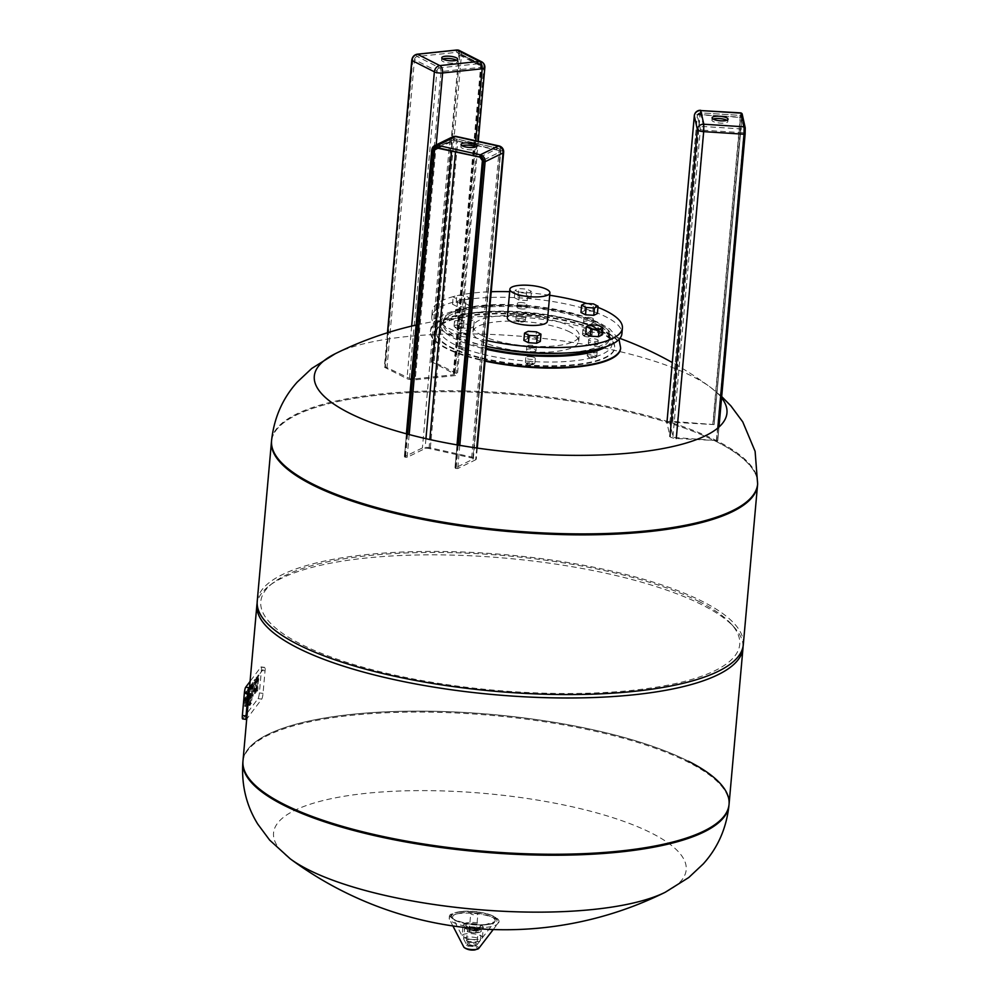 <?xml version="1.0" encoding="UTF-8"?>
<svg xmlns="http://www.w3.org/2000/svg" width="1000" height="1000" viewBox="0 0 1000 1000"><rect width="100%" height="100%" fill="white"/><g stroke="black" fill="none" stroke-linecap="round" stroke-linejoin="round"><path stroke-width="0.75" stroke-dasharray="5 3.75" d="M462.062 145.712A8 2.237 5.1 0 0 460.85 146.762A8 2.237 5.1 0 0 465.275 149.2A8 2.237 5.1 0 0 476.775 148.175A8 2.237 5.1 0 0 475.763 146.938M455.613 468.45L457.738 468.55L475.662 459.775A5.962 1.675 5.1 0 0 476.275 459.125A5.962 1.675 5.1 0 0 472.975 457.3L430.363 447.837A5.962 1.675 5.1 0 0 422.4 447.95L404.462 456.712L405 457.212L407.125 457.312L425.062 448.537A2.988 0.838 -174.9 0 1 429.038 448.488L471.662 457.95A2.988 0.838 -174.9 0 1 473.312 458.862A2.988 0.838 -174.9 0 1 473 459.188L454.95 468.088L455.613 468.45L457.7 445M713.125 119.062A8 2.237 5.1 0 0 711.912 120.113A8 2.237 5.1 0 0 711.925 120.312A8 2.237 5.1 0 0 720.025 123.088A8 2.237 5.1 0 0 727.837 121.525A8 2.237 5.1 0 0 727.825 121.325A8 2.237 5.1 0 0 726.825 120.288M714.125 424.575L672.487 421.4A5.962 1.675 5.1 0 0 666.925 422.575A5.962 1.675 5.1 0 0 666.938 422.725L669.975 436.4A5.962 1.675 5.1 0 0 676.287 438.488L717.7 440.637L676.1 437.625A2.988 0.838 -174.9 0 1 672.95 436.587L669.9 422.925A2.988 0.838 -174.9 0 1 669.9 422.85A2.988 0.838 -174.9 0 1 672.675 422.25L714.125 424.6L742.188 114.362L714.087 424.4M718.975 427.05L717.738 440.838L718.962 427.05M442.775 59.025A8 2.237 5.1 0 0 441.562 60.062A8 2.237 5.1 0 0 445.675 62.425A8 2.237 5.1 0 0 453.938 63.012A8 2.237 5.1 0 0 457.488 61.487A8 2.237 5.1 0 0 456.475 60.237M385.4 366.825L384.575 367.312L406.987 378.675A5.962 1.675 5.1 0 0 415.225 379.812L454.8 375.613A5.962 1.675 5.1 0 0 457.45 374.475A5.962 1.675 5.1 0 0 456.463 373.413L434.05 362.062L431.912 361.887L453.988 373.675A2.988 0.838 -174.9 0 1 454.475 374.212A2.988 0.838 -174.9 0 1 453.162 374.775L413.575 378.975A2.988 0.838 -174.9 0 1 409.462 378.413L385.4 366.825L412.837 59.413A4.175 3.275 -63.1 0 1 416.662 55.05A4.775 3.75 116.9 0 0 412.3 60.038L384.913 366.875M486.175 348.288A83.525 23.438 -174.9 0 1 457.062 338.325A83.525 23.438 -174.9 0 1 443.125 323.55A83.525 23.438 -174.9 0 1 503.225 306.475A83.525 23.438 -174.9 0 1 595.588 323.625A83.525 23.438 -174.9 0 1 609.513 338.4A83.525 23.438 -174.9 0 1 597.1 349.162M563.45 353.1A83.525 23.438 5.1 0 0 609.688 336.4A83.525 23.438 5.1 0 0 595.763 321.625A83.525 23.438 5.1 0 0 503.4 304.475A83.525 23.438 5.1 0 0 443.312 321.55A83.525 23.438 5.1 0 0 457.238 336.337A83.525 23.438 5.1 0 0 486.35 346.287M486.863 340.575A95.45 26.788 -174.9 0 1 448.188 327.975A95.45 26.788 -174.9 0 1 432.262 311.087A95.45 26.788 -174.9 0 1 491.225 291.725M509.637 291.7A95.45 26.788 -174.9 0 1 549.688 295.275M586.888 303.5A95.45 26.788 -174.9 0 1 597.95 307.362M486.35 346.275A95.45 26.788 -174.9 0 1 447.675 333.675A95.45 26.788 -174.9 0 1 431.75 316.788A95.45 26.788 -174.9 0 1 500.438 297.275A95.45 26.788 -174.9 0 1 605.988 316.875A95.45 26.788 -174.9 0 1 621.9 333.762M507.312 317.787A20.1 5.637 -174.9 0 1 521.775 313.675A20.1 5.637 -174.9 0 1 544.012 317.8A20.1 5.637 -174.9 0 1 547.362 321.362M464.363 336.863A4.775 1.338 -174.9 0 1 460.7 335.962A4.775 1.338 -174.9 0 1 459.9 335.125A4.775 1.338 -174.9 0 1 463.338 334.15A4.775 1.338 -174.9 0 1 468.612 335.125A4.775 1.338 -174.9 0 1 469.412 335.962A4.775 1.338 -174.9 0 1 464.363 336.863M461.037 332.262A4.775 1.338 5.1 0 0 466.312 333.237A4.775 1.338 5.1 0 0 469.738 332.262A4.775 1.338 5.1 0 0 468.95 331.413A4.775 1.338 5.1 0 0 463.675 330.438A4.775 1.338 5.1 0 0 460.238 331.413A4.775 1.338 5.1 0 0 461.037 332.262M459.613 348.225A4.775 1.338 -174.9 0 1 458.988 347.788A4.775 1.338 -174.9 0 1 458.812 347.388A4.775 1.338 -174.9 0 1 462.25 346.413A4.775 1.338 -174.9 0 1 467.525 347.388A4.775 1.338 -174.9 0 1 468.312 348.225A4.775 1.338 -174.9 0 1 468.075 348.6A4.775 1.338 -174.9 0 1 464.2 349.188A4.775 1.338 -174.9 0 1 459.613 348.225M466.425 348.638A3.575 1 5.1 0 0 461.975 347.912A3.575 1 5.1 0 0 460.025 348.938A3.575 1 5.1 0 0 460.5 349.263A3.575 1 5.1 0 0 463.938 349.988A3.575 1 5.1 0 0 466.85 349.55A3.575 1 5.1 0 0 466.425 348.638M530.462 363.963A4.775 1.338 -174.9 0 1 525.575 362.587A4.775 1.338 -174.9 0 1 525.4 362.175A4.775 1.338 -174.9 0 1 529.85 361.225A4.775 1.338 -174.9 0 1 534.913 363.025A4.775 1.338 -174.9 0 1 534.663 363.387A4.775 1.338 -174.9 0 1 530.462 363.963M529.825 362.713A3.575 1 5.1 0 0 526.613 363.725A3.575 1 5.1 0 0 530.275 364.762A3.575 1 5.1 0 0 533.438 364.338A3.575 1 5.1 0 0 529.825 362.713M535.212 351.4A4.775 1.338 -174.9 0 1 531.55 351.7A4.775 1.338 -174.9 0 1 526.5 349.913A4.775 1.338 -174.9 0 1 530.95 348.963A4.775 1.338 -174.9 0 1 536 350.763A4.775 1.338 -174.9 0 1 535.212 351.4M531.888 348A4.775 1.338 5.1 0 0 536.337 347.05A4.775 1.338 5.1 0 0 531.275 345.262A4.775 1.338 5.1 0 0 526.825 346.2A4.775 1.338 5.1 0 0 531.888 348M596.25 356.975A4.775 1.338 -174.9 0 1 591.55 357.337A4.775 1.338 -174.9 0 1 587.413 356.012A4.775 1.338 -174.9 0 1 587.238 355.613A4.775 1.338 -174.9 0 1 587.737 355.087A4.775 1.338 -174.9 0 1 593.138 354.825A4.775 1.338 -174.9 0 1 596.75 356.463A4.775 1.338 -174.9 0 1 596.5 356.825A4.775 1.338 -174.9 0 1 596.25 356.975M588.7 356.463A3.575 1 5.1 0 0 588.462 357.163A3.575 1 5.1 0 0 591.562 358.15A3.575 1 5.1 0 0 595.087 357.887A3.575 1 5.1 0 0 595.275 357.775A3.575 1 5.1 0 0 593.25 356.35A3.575 1 5.1 0 0 588.7 356.463M597.35 343.525A4.775 1.338 -174.9 0 1 597.837 344.2A4.775 1.338 -174.9 0 1 597.35 344.712A4.775 1.338 -174.9 0 1 591.95 344.988A4.775 1.338 -174.9 0 1 588.337 343.35A4.775 1.338 -174.9 0 1 588.825 342.825A4.775 1.338 -174.9 0 1 593.088 342.425A4.775 1.338 -174.9 0 1 597.35 343.525M597.688 341.012A4.775 1.338 5.1 0 0 598.175 340.487A4.775 1.338 5.1 0 0 594.562 338.85A4.775 1.338 5.1 0 0 589.163 339.113A4.775 1.338 5.1 0 0 588.663 339.637A4.775 1.338 5.1 0 0 592.275 341.275A4.775 1.338 5.1 0 0 597.688 341.012M591.2 334.263A4.775 1.338 -174.9 0 1 592 335.1A4.775 1.338 -174.9 0 1 591.75 335.475A4.775 1.338 -174.9 0 1 587.875 336.062A4.775 1.338 -174.9 0 1 583.288 335.1A4.775 1.338 -174.9 0 1 582.663 334.663A4.775 1.338 -174.9 0 1 582.487 334.25A4.775 1.338 -174.9 0 1 585.925 333.275A4.775 1.338 -174.9 0 1 591.2 334.263M584.175 336.138A3.575 1 5.1 0 0 587.612 336.863A3.575 1 5.1 0 0 590.525 336.413A3.575 1 5.1 0 0 590.112 335.5A3.575 1 5.1 0 0 585.662 334.775A3.575 1 5.1 0 0 583.713 335.812A3.575 1 5.1 0 0 584.175 336.138M520.35 318.525A4.775 1.338 -174.9 0 1 525.413 320.312A4.775 1.338 -174.9 0 1 525.163 320.688A4.775 1.338 -174.9 0 1 520.962 321.25A4.775 1.338 -174.9 0 1 516.075 319.875A4.775 1.338 -174.9 0 1 515.9 319.462A4.775 1.338 -174.9 0 1 520.35 318.525M520.775 322.05A3.575 1 5.1 0 0 523.938 321.625A3.575 1 5.1 0 0 520.325 320A3.575 1 5.1 0 0 517.112 321.012A3.575 1 5.1 0 0 520.775 322.05M454.55 325.5A4.775 1.338 -174.9 0 1 459.95 325.238A4.775 1.338 -174.9 0 1 463.562 326.875A4.775 1.338 -174.9 0 1 463.325 327.25A4.775 1.338 -174.9 0 1 463.075 327.4A4.775 1.338 -174.9 0 1 458.363 327.75A4.775 1.338 -174.9 0 1 454.237 326.438A4.775 1.338 -174.9 0 1 454.062 326.025A4.775 1.338 -174.9 0 1 454.55 325.5M461.912 328.3A3.575 1 5.1 0 0 462.1 328.188A3.575 1 5.1 0 0 460.075 326.775A3.575 1 5.1 0 0 455.513 326.887A3.575 1 5.1 0 0 455.275 327.587A3.575 1 5.1 0 0 458.375 328.575A3.575 1 5.1 0 0 461.912 328.3M467.925 342.825A4.775 1.338 -174.9 0 1 468.725 343.663A4.775 1.338 -174.9 0 1 465.288 344.65A4.775 1.338 -174.9 0 1 460.012 343.663A4.775 1.338 -174.9 0 1 459.212 342.825A4.775 1.338 -174.9 0 1 462.65 341.85A4.775 1.338 -174.9 0 1 467.925 342.825M530.262 356.662A4.775 1.338 -174.9 0 1 535.312 358.462A4.775 1.338 -174.9 0 1 530.862 359.4A4.775 1.338 -174.9 0 1 525.812 357.612A4.775 1.338 -174.9 0 1 530.262 356.662M588.138 350.525A4.775 1.338 -174.9 0 1 593.538 350.262A4.775 1.338 -174.9 0 1 597.15 351.9A4.775 1.338 -174.9 0 1 596.663 352.413A4.775 1.338 -174.9 0 1 591.263 352.688A4.775 1.338 -174.9 0 1 587.65 351.05A4.775 1.338 -174.9 0 1 588.138 350.525M583.7 330.538A4.775 1.338 -174.9 0 1 582.9 329.688A4.775 1.338 -174.9 0 1 586.337 328.713A4.775 1.338 -174.9 0 1 591.613 329.7A4.775 1.338 -174.9 0 1 592.4 330.538A4.775 1.338 -174.9 0 1 588.975 331.512A4.775 1.338 -174.9 0 1 583.7 330.538M521.362 316.688A4.775 1.338 -174.9 0 1 516.312 314.9A4.775 1.338 -174.9 0 1 520.763 313.962A4.775 1.338 -174.9 0 1 525.812 315.75A4.775 1.338 -174.9 0 1 521.362 316.688M463.488 322.837A4.775 1.338 -174.9 0 1 458.075 323.1A4.775 1.338 -174.9 0 1 454.462 321.463A4.775 1.338 -174.9 0 1 454.963 320.938A4.775 1.338 -174.9 0 1 460.363 320.675A4.775 1.338 -174.9 0 1 463.975 322.312A4.775 1.338 -174.9 0 1 463.488 322.837M620.588 348.587A95.45 26.788 5.1 0 0 604.663 331.7A95.45 26.788 5.1 0 0 499.113 312.1A95.45 26.788 5.1 0 0 430.425 331.613A95.45 26.788 5.1 0 0 446.35 348.5A95.45 26.788 5.1 0 0 485.025 361.112M599.712 332.225A89.488 25.113 5.1 0 0 500.763 313.85A89.488 25.113 5.1 0 0 436.375 332.15A89.488 25.113 5.1 0 0 451.3 347.975A89.488 25.113 5.1 0 0 550.25 366.35A89.488 25.113 5.1 0 0 614.637 348.062A89.488 25.113 5.1 0 0 599.712 332.225M569.837 332.013A53.1 14.9 5.1 0 0 511.125 321.1A53.1 14.9 5.1 0 0 472.925 331.962A53.1 14.9 5.1 0 0 481.788 341.35A53.1 14.9 5.1 0 0 540.5 352.25A53.1 14.9 5.1 0 0 578.7 341.4A53.1 14.9 5.1 0 0 569.837 332.013M482.287 335.65A53.1 14.9 -174.9 0 1 473.438 326.262A53.1 14.9 -174.9 0 1 511.637 315.4A53.1 14.9 -174.9 0 1 570.35 326.3A53.1 14.9 -174.9 0 1 579.212 335.7A53.1 14.9 -174.9 0 1 541 346.55A53.1 14.9 -174.9 0 1 482.287 335.65M464.175 315.138A4.775 1.338 -174.9 0 1 458.762 315.4A4.775 1.338 -174.9 0 1 455.15 313.762A4.775 1.338 -174.9 0 1 455.65 313.25A4.775 1.338 -174.9 0 1 459.012 312.8A4.775 1.338 -174.9 0 1 464.663 314.613A4.775 1.338 -174.9 0 1 464.175 315.138M455.975 309.538A4.775 1.338 5.1 0 0 455.487 310.062A4.775 1.338 5.1 0 0 459.1 311.7A4.775 1.338 5.1 0 0 464.5 311.425A4.775 1.338 5.1 0 0 465 310.912A4.775 1.338 5.1 0 0 461.375 309.275A4.775 1.338 5.1 0 0 455.975 309.538M522.05 308.988A4.775 1.338 -174.9 0 1 517 307.2A4.775 1.338 -174.9 0 1 521.45 306.262A4.775 1.338 -174.9 0 1 525.337 307.038A4.775 1.338 -174.9 0 1 526.5 308.05A4.775 1.338 -174.9 0 1 522.05 308.988M521.775 302.55A4.775 1.338 5.1 0 0 517.325 303.5A4.775 1.338 5.1 0 0 522.388 305.287A4.775 1.338 5.1 0 0 526.838 304.35A4.775 1.338 5.1 0 0 521.775 302.55M584.388 322.837A4.775 1.338 -174.9 0 1 583.587 321.987A4.775 1.338 -174.9 0 1 587.025 321.012A4.775 1.338 -174.9 0 1 592.3 322A4.775 1.338 -174.9 0 1 593.088 322.837A4.775 1.338 -174.9 0 1 592.837 323.225A4.775 1.338 -174.9 0 1 588.938 323.8A4.775 1.338 -174.9 0 1 584.388 322.837M592.625 318.288A4.775 1.338 5.1 0 0 587.35 317.312A4.775 1.338 5.1 0 0 583.913 318.288A4.775 1.338 5.1 0 0 584.712 319.125A4.775 1.338 5.1 0 0 589.987 320.112A4.775 1.338 5.1 0 0 593.425 319.137A4.775 1.338 5.1 0 0 592.625 318.288M465.312 307.087L457.1 306.562L452.525 304.25L456.188 302.462L464.4 302.987L468.963 305.312L465.312 307.087L465.962 299.788L457.75 299.262L453.175 296.95L456.838 295.163L465.05 295.688L469.625 298L465.962 299.788M468.963 305.312L469.625 298M464.4 302.987L465.05 295.688M456.188 302.462L456.838 295.163M452.525 304.25L453.175 296.95M457.1 306.562L457.75 299.262M518.938 300L514.375 297.688L518.025 295.9L526.237 296.425L530.812 298.738L527.15 300.525L518.938 300L519.587 292.7L515.025 290.387L518.675 288.6L526.9 289.125L531.462 291.438L527.812 293.225L519.587 292.7M527.15 300.525L527.812 293.225M530.812 298.738L531.462 291.438M526.237 296.425L526.9 289.125M518.025 295.9L518.675 288.6M514.375 297.688L515.025 290.387M580.962 312.475L584.612 310.688L592.837 311.225L597.4 313.538M592.837 311.225L593.488 303.925M584.612 310.688L585.262 303.387M585.712 333.837L589.362 332.05L590.013 324.75M589.362 332.05L597.587 332.575L598.237 325.275M597.587 332.575L602.15 334.888M523.875 340.4L527.525 338.612L535.737 339.137L536.4 331.838M527.525 338.612L528.175 331.312M535.737 339.137L540.312 341.45M473.713 326.662L470.062 328.45L461.85 327.925L457.275 325.613L460.938 323.825L469.15 324.35L473.713 326.662L474.375 319.363L470.712 321.15L462.5 320.625L457.925 318.312L461.587 316.525L469.8 317.05L474.375 319.363M469.15 324.35L469.8 317.05M460.938 323.825L461.587 316.525M457.275 325.613L457.925 318.312M461.85 327.925L462.5 320.625M470.062 328.45L470.712 321.15M716.85 441.825A244 68.487 -174.9 0 1 757.55 484.988A244 68.487 5.1 0 0 716.85 441.825A244 68.487 5.1 0 0 447.038 391.712A244 68.487 5.1 0 0 271.475 441.6A244 68.487 -174.9 0 1 447.038 391.712A244 68.487 -174.9 0 1 716.85 441.825M335.288 353.7A207.15 58.137 -174.9 0 1 406.238 336.637A207.15 58.137 -174.9 0 1 710.3 387.175L710.3 387.175A207.15 58.137 -174.9 0 1 721.575 397.788M743.3 644.675A244 68.487 5.1 0 0 702.6 601.512A244 68.487 5.1 0 0 432.775 551.413A244 68.487 5.1 0 0 257.225 601.3M699.638 601.825A240.425 67.475 5.1 0 0 468.525 553.25A240.425 67.475 5.1 0 0 273.012 582.9A240.425 67.475 5.1 0 0 300.887 644.15A240.425 67.475 5.1 0 0 600.037 692.763A240.425 67.475 5.1 0 0 731.012 623.775A240.425 67.475 5.1 0 0 699.638 601.825M743.062 646.388A244 68.487 5.1 0 0 734.15 627.212A244 68.487 5.1 0 0 702.3 604.938A244 68.487 5.1 0 0 467.738 555.638A244 68.487 5.1 0 0 269.325 585.725A244 68.487 5.1 0 0 257.15 603.013M688.35 761.213A244 68.487 5.1 0 0 418.525 711.112A244 68.487 5.1 0 0 242.975 760.987A244 68.487 5.1 0 1 418.525 711.112A244 68.487 5.1 0 1 688.35 761.213A244 68.487 5.1 0 1 729.05 804.375M665.25 892.262A207.15 58.137 5.1 0 0 651.65 833.15A207.15 58.137 5.1 0 0 365.462 793.413A207.15 58.137 5.1 0 0 290.212 858.8M472.325 912.862A3.575 1 5.1 0 0 470.737 913.538A3.575 1 5.1 0 0 472.575 914.6A3.575 1 5.1 0 0 476.275 914.862A3.575 1 5.1 0 0 477.863 914.175A3.575 1 5.1 0 0 476.025 913.125A3.575 1 5.1 0 0 472.325 912.862M470.775 930.25A3.575 1 5.1 0 0 469.188 930.938A3.575 1 5.1 0 0 471.025 932A3.575 1 5.1 0 0 474.725 932.262A3.575 1 5.1 0 0 476.312 931.575A3.575 1 5.1 0 0 474.475 930.512A3.575 1 5.1 0 0 470.775 930.25M469.787 929.75A5.375 1.512 5.1 0 0 467.4 930.775A5.375 1.512 5.1 0 0 470.163 932.375A5.375 1.512 5.1 0 0 475.712 932.763A5.375 1.512 5.1 0 0 478.1 931.737A5.375 1.512 5.1 0 0 475.337 930.15A5.375 1.512 5.1 0 0 469.787 929.75M468.913 939.45A5.375 1.512 5.1 0 0 466.538 940.475A5.375 1.512 5.1 0 0 469.3 942.062A5.375 1.512 5.1 0 0 474.85 942.45A5.375 1.512 5.1 0 0 477.225 941.425A5.375 1.512 5.1 0 0 474.462 939.837A5.375 1.512 5.1 0 0 468.913 939.45M476.662 941.787A8.413 2.362 5.1 0 0 480.225 940.588A8.413 2.362 5.1 0 0 480.4 940.188A8.413 2.362 5.1 0 0 476.062 937.688A8.413 2.362 5.1 0 0 467.375 937.075A8.413 2.362 5.1 0 0 463.638 938.688A8.413 2.362 5.1 0 0 463.738 939.112A8.413 2.362 5.1 0 0 476.662 941.787M475.962 930.4A5.425 1.525 5.1 0 0 478.25 929.625A5.425 1.525 5.1 0 0 475.988 927.862A5.425 1.525 5.1 0 0 469.963 927.362A5.425 1.525 5.1 0 0 467.612 928.688A5.425 1.525 5.1 0 0 475.962 930.4M466.637 933.725A10.2 2.862 5.1 0 0 462.113 935.675A10.2 2.862 5.1 0 0 462.225 936.188A10.2 2.862 5.1 0 0 477.912 939.438A10.2 2.862 5.1 0 0 482.225 937.975A10.2 2.862 5.1 0 0 482.438 937.487A10.2 2.862 5.1 0 0 477.188 934.475A10.2 2.862 5.1 0 0 466.637 933.725M245.325 702.3L245.9 691.287L244.2 703.062A6.288 1.037 97.9 0 0 244.662 706.287L245.325 702.3L246.337 702.312L245.425 702.188M246.337 702.312L245.637 706.413A6.288 1.037 -82.1 0 1 245.588 706.413A6.288 1.037 -82.1 0 1 245.125 703.188L246.825 691.425L246.25 702.438M246.012 705.9L245.1 705.775M246.825 691.425L245.9 691.287M245.588 706.413L244.662 706.287A6.288 1.037 97.9 0 0 244.713 706.287L245.637 706.413M246.088 692.4L245.175 692.275M245.125 703.188L244.2 703.062M251.588 685.088L250.113 705.25A5.613 0.925 -82.1 0 1 249.825 705.45A5.613 0.925 -82.1 0 1 249.488 701.35L251.588 685.088L249.938 685.938L248.575 701.225A5.613 0.925 97.9 0 0 248.9 705.312A5.613 0.925 97.9 0 0 249.2 705.125L250.675 684.963M250.688 695.225L249.762 695.1M251.05 694.737L250.138 694.613M250.725 698.325L249.812 698.2M250.362 698.812L249.45 698.688M250.425 701.675L249.513 701.55M250.85 686.075L249.938 685.938M250.113 705.25L249.2 705.125M250.5 704.725L252.35 684.075L253.325 682.788L251.488 703.438L249.587 704.6L250.562 703.3L252.413 682.663L251.425 683.95L249.587 704.6M251.488 703.438L250.562 703.3M253.325 682.788L252.413 682.663M252.35 684.075L251.425 683.95M258.012 679.725L258.337 676.125L259.075 675.15L258.75 678.737A5.637 0.925 -82.1 0 1 258.025 683.25A5.637 0.925 -82.1 0 1 258.038 686.775L257.712 690.362L256.975 691.338L257.188 686.375L255.512 693.3L255.825 689.7A5.637 0.925 -82.1 0 1 256.55 685.2A5.637 0.925 -82.1 0 1 256.537 681.675L257.6 677.1L257.387 682.075L258.012 679.725L257.1 679.587L256.475 681.938L256.688 676.975L255.625 681.55A5.637 0.925 97.9 0 0 255.637 685.075A5.637 0.925 97.9 0 0 254.913 689.575L254.587 693.175L255.325 692.188L256.275 686.25L256.062 691.213L256.8 690.238L257.113 686.65A5.637 0.925 97.9 0 0 257.113 683.112A5.637 0.925 97.9 0 0 257.838 678.612L258.15 675.025L257.1 679.587M258.337 676.125L257.413 676M259.075 675.15L258.15 675.025M258.025 683.25L257.113 683.112M257.712 690.362L256.8 690.238M256.975 691.338L256.062 691.213M256.238 692.325L255.325 692.188M257.6 677.1L256.688 676.975M256.863 678.088L255.95 677.95M256.55 685.2L255.637 685.075M255.512 693.3L254.587 693.175M255.575 688.9A7.75 1.275 -82.1 0 1 253.287 696.087A7.75 1.275 -82.1 0 1 253.4 686.287A10.613 1.75 -82.1 0 1 255.987 679.625A10.613 1.75 -82.1 0 1 256.275 679.825L255.95 683.425A7.85 1.3 97.9 0 0 255.675 683.162A7.85 1.3 97.9 0 0 254.7 684.587L255.575 688.9L254.662 688.763L253.787 684.45A7.85 1.3 -82.1 0 1 254.762 683.037A7.85 1.3 -82.1 0 1 255.025 683.3L255.35 679.7A10.613 1.75 97.9 0 0 255.062 679.488A10.613 1.75 97.9 0 0 252.488 686.162A7.75 1.275 97.9 0 0 252.375 695.95A7.75 1.275 97.9 0 0 254.662 688.763M254.7 684.587L253.787 684.45M253.4 686.287L252.488 686.162M255.95 683.425L255.025 683.3M253.938 687.738L253.888 691.8L253.938 687.738L253.012 687.613L252.975 691.675L253.012 687.613M254.5 690.525L253.588 690.4M256.275 679.825L255.35 679.7M248.625 692.65L249.5 696.963A7.75 1.275 -82.1 0 1 247.213 704.15A7.75 1.275 -82.1 0 1 247.325 694.362A10.613 1.75 -82.1 0 1 249.913 687.688A10.613 1.75 -82.1 0 1 250.2 687.9L249.875 691.488A7.85 1.3 97.9 0 0 249.6 691.225A7.85 1.3 97.9 0 0 248.625 692.65L247.712 692.525A7.85 1.3 -82.1 0 1 248.688 691.1A7.85 1.3 -82.1 0 1 248.95 691.363L249.275 687.775A10.613 1.75 97.9 0 0 248.988 687.562A10.613 1.75 97.9 0 0 246.412 694.225A7.75 1.275 97.9 0 0 246.3 704.025A7.75 1.275 97.9 0 0 248.588 696.838L247.712 692.525M247.862 695.812L247.812 699.875L247.862 695.812L246.938 695.688L246.9 699.75L246.938 695.688M248.425 698.6L247.512 698.462M249.5 696.963L248.588 696.838M247.325 694.362L246.412 694.225M250.2 687.9L249.275 687.775M249.875 691.488L248.95 691.363M242.638 718.925A4.7 0.775 97.9 0 0 242.887 718.763L258.05 698.612A4.7 0.775 97.9 0 0 259.375 692.9L261.388 670.337A4.7 0.775 97.9 0 0 261.112 666.912A4.7 0.775 97.9 0 0 260.863 667.075L250.075 681.413M249.525 687.513L264.538 667.575A4.7 0.775 -82.1 0 1 264.788 667.425A4.7 0.775 -82.1 0 1 265.062 670.85L263.038 693.413A4.7 0.775 -82.1 0 1 261.725 699.125L246.713 719.062M407.125 457.312L409.162 434.55M407.6 434.137L405.538 457.325M437.212 147.587A2.988 2.6 63.9 0 1 437.475 147.637L455.412 138.863A2.988 1.2 -77.5 0 1 455.8 138.8A2.988 1.2 -77.5 0 1 456.475 141.075L499.087 150.538A2.988 1.2 102.5 0 0 498.425 148.275A2.988 1.2 102.5 0 0 498.025 148.338A2.988 2.6 63.9 0 1 500.438 151.775L482.512 160.538L455.075 467.95M479.812 157.037L480.1 157.1A2.988 2.6 63.9 0 1 482.512 160.538M473 459.188L500.438 151.775A2.988 0.838 -174.9 0 0 500.75 151.45L473.312 458.862M480.1 157.1L498.025 148.338L455.412 138.863A2.988 2.6 63.9 0 0 452.488 141.125L451.625 150.838M407.075 433.988L405 457.212M438.575 147.938L452.488 141.125A2.988 0.838 -174.9 0 1 456.475 141.075L455.525 151.7M425.938 438.663L425.062 448.537M459.8 445.363L457.738 468.55M458.237 445.087L456.138 468.562M452.488 136.925A5.962 5.2 -116.1 0 0 449.775 141.1L431.85 149.875L404.462 456.712M471.662 457.95L499.087 150.538A2.988 0.838 -174.9 0 1 500.75 151.45L498.425 148.275L455.8 138.8L435.913 147.812M499.012 145.925A5.962 2.413 -77.5 0 1 500.363 150.463L457.738 141A5.962 2.413 102.5 0 0 456.4 136.463M503.663 152.287A5.962 1.675 5.1 0 0 500.363 150.463L472.975 457.3M430.363 447.837L457.738 141A5.962 1.675 5.1 0 0 449.775 141.1L422.4 447.95M476.712 448.013L475.662 459.775M429.038 448.488L429.837 439.538M716.438 440.213L743.875 132.8L745.138 133.225L717.7 440.637M676.1 437.625L703.538 130.213A2.988 0.838 -174.9 0 1 700.375 129.175A2.988 2.85 167.5 0 1 703.6 126.512L743.938 129.1L740.9 115.425L700.562 112.85L703.6 126.512L703.538 130.213L743.875 132.8L743.938 129.1A1.188 1.137 167.5 0 0 745.225 128.038L745.138 133.225M672.675 422.25L700.113 114.838L740.45 117.425L741.562 117.188L741.925 114.688L740.837 115.3L740.45 117.425L713.012 424.837M672.95 436.587L700.375 129.175L697.337 115.512A2.988 2.85 -12.5 0 1 700.562 112.85L740.9 115.425A1.188 1.137 167.5 0 0 742.188 114.362A1.188 1.137 -12.5 0 0 742.163 114.025M669.9 422.925L697.337 115.512A2.988 0.838 -174.9 0 1 697.337 115.438L700.5 112.725L700.113 114.838A2.988 0.838 -174.9 0 0 697.337 115.438L669.9 422.85M741.475 117.562L740.212 117.137L712.825 423.988M700.638 110.312L699.875 114.562L740.212 117.137L740.975 112.9M717.788 428.062L716.625 441.062M672.487 421.4L699.875 114.562A5.962 1.675 5.1 0 0 694.362 115.562M431.575 362.325L458.812 54.7L431.912 361.887M431.375 362.113L458.812 54.7L457.887 52.512L480.288 63.875A2.988 2.338 116.9 0 1 481.425 66.263L459.012 54.913A2.988 2.338 116.9 0 0 457.887 52.512A2.988 2.338 116.9 0 0 456.8 52.325A1.188 0.663 83.9 0 1 456.238 50.85A4.175 3.275 -63.1 0 1 459.338 54.475M416.95 54.325A1.188 0.663 -96.1 0 0 416.662 55.05A1.188 0.663 83.9 0 0 417.212 56.525L439.625 67.875L479.2 63.675L456.8 52.325L417.212 56.525A2.988 2.338 116.9 0 0 414.487 59.638L412.837 59.413M409.462 378.413L436.9 71L414.487 59.638L387.05 367.05M439.625 67.875A2.988 2.338 116.9 0 0 436.9 71A2.988 0.838 -174.9 0 0 441.012 71.562A2.988 1.65 -96.1 0 0 439.625 67.875M459.188 50.425A5.962 4.688 -63.1 0 1 461.438 55.225L459.787 55A4.775 3.75 116.9 0 0 456.238 50.85A1.188 0.663 -96.1 0 1 456.562 50.087M459.787 55L432.4 361.838M453.988 373.675L481.425 66.263A2.988 0.838 -174.9 0 1 481.912 66.8L480.288 63.875A2.988 2.338 116.9 0 0 479.2 63.675A2.988 1.65 83.9 0 1 480.588 67.362L441.012 71.562L413.575 378.975M387.663 332.7L384.575 367.312M481.587 61.775A5.962 4.688 -63.1 0 1 483.837 66.575L461.438 55.225L434.05 362.062M454.475 374.212L481.912 66.8A2.988 0.838 -174.9 0 1 480.588 67.362L453.162 374.775M484.837 67.638A5.962 1.675 5.1 0 0 483.837 66.575L456.463 373.413M475.763 140.762L454.8 375.613M436.188 144.9L415.225 379.812M411.675 326.087L406.987 378.675M606.5 346.5A86.5 24.275 5.1 0 0 598.05 323.363A86.5 24.275 5.1 0 0 478.537 306.775A86.5 24.275 5.1 0 0 454.588 338.587A86.5 24.275 5.1 0 0 486.087 349.225M620.638 348.013A95.45 26.788 5.1 0 0 604.712 331.125A95.45 26.788 5.1 0 0 499.162 311.525A95.45 26.788 5.1 0 0 430.487 331.05A95.45 26.788 5.1 0 0 446.4 347.938A95.45 26.788 5.1 0 0 485.075 360.538M599.763 331.65A89.488 25.113 5.1 0 0 500.812 313.275A89.488 25.113 5.1 0 0 436.425 331.575A89.488 25.113 5.1 0 0 451.35 347.413A89.488 25.113 5.1 0 0 550.3 365.788A89.488 25.113 5.1 0 0 614.688 347.488A89.488 25.113 5.1 0 0 599.763 331.65M597.55 329.062A86.5 24.275 5.1 0 0 478.038 312.475A86.5 24.275 5.1 0 0 454.075 344.3A86.5 24.275 5.1 0 0 573.587 360.887A86.5 24.275 5.1 0 0 597.55 329.062M271.562 440.637A244 68.487 -174.9 0 1 379.837 394.05A244 68.487 -174.9 0 1 716.938 440.85A244 68.487 -174.9 0 1 757.638 484.012M728.962 805.35A244 68.487 5.1 0 0 688.263 762.175A244 68.487 5.1 0 0 351.15 715.375A244 68.487 5.1 0 0 242.887 761.963M474.688 945.525A5.562 1.562 5.1 0 0 477.05 944.725A5.562 1.562 5.1 0 0 474.712 942.925A5.562 1.562 5.1 0 0 468.537 942.412A5.562 1.562 5.1 0 0 466.125 943.75A5.562 1.562 5.1 0 0 474.688 945.525M473.925 945.863A4.288 1.2 5.1 0 0 475.112 944.287A4.288 1.2 5.1 0 0 469.188 943.462A4.288 1.2 5.1 0 0 468 945.037A4.288 1.2 5.1 0 0 473.925 945.863M477.475 932.663A8.413 2.362 5.1 0 0 481.213 931.062A8.413 2.362 5.1 0 0 476.875 928.562A8.413 2.362 5.1 0 0 468.188 927.95A8.413 2.362 5.1 0 0 464.45 929.562A8.413 2.362 5.1 0 0 468.787 932.05A8.413 2.362 5.1 0 0 477.475 932.663M476.788 930.825A6.925 1.938 5.1 0 0 478.7 928.275A6.925 1.938 5.1 0 0 469.137 926.95A6.925 1.938 5.1 0 0 467.225 929.488A6.925 1.938 5.1 0 0 476.788 930.825M477.35 927.837A7.438 2.087 5.1 0 0 480.5 926.787A7.438 2.087 5.1 0 0 477.388 924.362A7.438 2.087 5.1 0 0 469.125 923.675A7.438 2.087 5.1 0 0 465.913 925.487A7.438 2.087 5.1 0 0 477.35 927.837M467.537 923.65A10.2 2.862 5.1 0 0 463.013 925.6A10.2 2.862 5.1 0 0 468.263 928.625A10.2 2.862 5.1 0 0 478.8 929.362A10.2 2.862 5.1 0 0 483.338 927.412A10.2 2.862 5.1 0 0 478.075 924.4A10.2 2.862 5.1 0 0 467.537 923.65M485.65 924.8A21.337 5.987 5.1 0 0 494.688 921.75A21.337 5.987 5.1 0 0 485.725 914.825A21.337 5.987 5.1 0 0 462.062 912.862A21.337 5.987 5.1 0 0 452.837 918.012A21.337 5.987 5.1 0 0 485.65 924.8M461.425 911.812A22.625 6.35 5.1 0 0 455.163 920.125A22.625 6.35 5.1 0 0 486.413 924.475A22.625 6.35 5.1 0 0 492.675 916.15A22.625 6.35 5.1 0 0 461.425 911.812M461.037 911.612A23.312 6.55 5.1 0 0 454.588 920.188A23.312 6.55 5.1 0 0 486.8 924.663A23.312 6.55 5.1 0 0 493.25 916.087A23.312 6.55 5.1 0 0 461.037 911.612M460.138 913.413A24.6 6.9 5.1 0 0 449.5 919.35A24.6 6.9 5.1 0 0 487.312 927.188A24.6 6.9 5.1 0 0 497.738 923.662A24.6 6.9 5.1 0 0 487.413 915.675A24.6 6.9 5.1 0 0 460.138 913.413M478.725 948.425A7.588 2.125 5.1 0 0 475.538 945.962A7.588 2.125 5.1 0 0 467.113 945.263A7.588 2.125 5.1 0 0 463.825 947.1M474.738 949.85A6.312 1.775 5.1 0 0 476.488 947.525A6.312 1.775 5.1 0 0 467.762 946.312A6.312 1.775 5.1 0 0 465.35 948.225M245.987 700.8L245.062 700.675M250.225 700.375L249.3 700.25M249.488 701.35L248.575 701.225M258.75 678.737L257.838 678.612M258.038 686.775L257.113 686.65M257.3 687.75L256.375 687.625M256.562 688.725L255.65 688.6M257.275 680.7L256.363 680.575M256.537 681.675L255.625 681.55M255.825 689.7L254.913 689.575M246.55 719.275L242.887 718.763M261.725 699.125L258.05 698.612M263.038 693.413L259.375 692.9M265.062 670.85L261.388 670.337M264.538 667.575L260.863 667.075M476.975 145.9L476.775 148.175M457.025 444.888L454.95 468.088M406.4 433.812L404.338 456.85M477.262 448.088L476.275 459.125M461.05 144.475L460.85 146.762M712.113 117.825L711.912 120.113M741.562 117.188L714.125 424.6M728.037 119.25L727.837 121.525M441.763 57.775L441.562 60.062M387.45 332.775L384.375 367.1M478.263 141.325L457.45 374.475M457.688 59.2L457.488 61.487M443.312 321.55L443.125 323.55M431.75 316.788L432.262 311.087M469.738 332.262L469.412 335.962M460.025 348.938L458.988 347.788M526.613 363.725L525.575 362.587M536.337 347.05L536 350.763M588.462 357.163L587.413 356.012M598.175 340.487L597.837 344.2M590.525 336.413L591.75 335.475M523.938 321.625L525.163 320.688M462.1 328.188L463.325 327.25M468.725 343.663L468.312 348.225M535.312 358.462L534.913 363.025M597.15 351.9L596.75 356.463M582.9 329.688L582.487 334.25M516.312 314.9L515.9 319.462M454.462 321.463L454.062 326.025M430.425 331.613L430.487 331.05C430.95 324.475 435.55 318.925 444.275 314.387C459.025 308.325 476.275 305.275 496 305.262C533.562 304.387 578.45 312.087 601.337 323.938L609.837 329.062L619.05 339.425M436.375 332.15L436.425 331.575C436.15 328.363 438.963 324.787 444.837 320.85C457.725 314.75 473.862 311.562 493.237 311.3C530.312 309.925 576.525 317.712 598.638 329.263C604.888 332.537 614.475 337.638 614.688 347.488L614.637 348.062M472.925 331.962L473.438 326.262M455.487 310.062L455.15 313.762M517.325 303.5L517 307.2M583.913 318.288L583.587 321.987M593.425 319.137L593.088 322.837M526.838 304.35L526.5 308.05M465 310.912L464.663 314.613M578.7 341.4L579.212 335.7M463.975 322.312L463.562 326.875M525.812 315.75L525.413 320.312M592.4 330.538L592 335.1M587.65 351.05L587.238 355.613M525.812 357.612L525.4 362.175M459.212 342.825L458.812 347.388M455.275 327.587L454.237 326.438M517.112 321.012L516.075 319.875M583.713 335.812L582.663 334.663M588.663 339.637L588.337 343.35M595.275 357.775L596.5 356.825M526.825 346.2L526.5 349.913M533.438 364.338L534.663 363.387M466.85 349.55L468.075 348.6M460.238 331.413L459.9 335.125M609.688 336.4L609.513 338.4M721.688 396.55L710.3 387.175A360.938 360.938 0 0 0 672.288 362.537M619.938 338.4A360.938 360.938 0 0 0 416.1 325.062M273.012 582.9L269.325 585.725M731.012 623.775L734.15 627.212M469.188 930.938L470.737 913.538M466.538 940.475L467.4 930.775M477.225 941.425L478.1 931.737M476.312 931.575L477.863 914.175M463.738 939.112L466.125 943.75L474.2 945.913L477.05 944.725L480.225 940.588M480.4 940.188L481.213 931.062C481.262 928.213 477.15 926.812 468.85 926.888C465.487 927.675 464.025 928.562 464.45 929.562L463.638 938.688M478.25 929.625L480.513 926.762L477.825 927.463C470.863 927.337 466.887 926.663 465.9 925.462L467.612 928.688M482.438 937.487L483.338 927.412C481.175 923.462 476.125 921.85 468.2 922.588C464.862 922.925 463.125 923.925 463.013 925.6L462.113 935.675M482.225 937.975L494.688 921.75L486.125 924.412C469.15 927.062 447.975 917.55 452.837 918.012L462.225 936.188M493.212 929.55L497.738 923.662C505.112 917.938 479.988 909.1 460.75 911.562C446.225 913.863 449.85 916.312 449.5 919.35L452.9 925.95M246.125 702.513L245.2 702.387M250.338 701.75L249.412 701.612M249.825 705.45L248.9 705.312M257.188 686.375L256.275 686.25M257.387 682.075L256.475 681.938M253.287 696.087L252.375 695.95M255.675 683.162L254.762 683.037M255.987 679.625L255.062 679.488M253.888 691.8L252.975 691.675M247.812 699.875L246.9 699.75M247.213 704.15L246.3 704.025M249.913 687.688L248.988 687.562M249.6 691.225L248.688 691.1M264.788 667.425L261.112 666.912"/><path stroke-width="1.5" d="M475.763 146.938A8 2.237 5.1 0 0 472.337 145.738A8 2.237 5.1 0 0 462.062 145.712M472.55 143.463A8 2.237 -174.9 0 1 476.975 145.9A8 2.237 -174.9 0 1 465.475 146.912A8 2.237 -174.9 0 1 461.05 144.475A8 2.237 -174.9 0 1 472.55 143.463M726.825 120.288A8 2.237 5.1 0 0 713.125 119.062M712.125 118.025A8 2.237 -174.9 0 1 712.113 117.825A8 2.237 -174.9 0 1 719.925 116.275A8 2.237 -174.9 0 1 728.025 119.05A8 2.237 -174.9 0 1 728.037 119.25A8 2.237 -174.9 0 1 720.238 120.8A8 2.237 -174.9 0 1 712.125 118.025M456.475 60.237A8 2.237 5.1 0 0 445.112 58.537A8 2.237 5.1 0 0 442.775 59.025M454.15 60.725A8 2.237 -174.9 0 1 445.887 60.15A8 2.237 -174.9 0 1 441.763 57.775A8 2.237 -174.9 0 1 445.312 56.25A8 2.237 -174.9 0 1 453.575 56.837A8 2.237 -174.9 0 1 457.688 59.2A8 2.237 -174.9 0 1 454.15 60.725M491.225 291.725A95.45 26.788 -174.9 0 1 509.637 291.7M549.688 295.275A95.45 26.788 -174.9 0 1 586.888 303.5M597.95 307.362A95.45 26.788 -174.9 0 1 606.5 311.163A95.45 26.788 -174.9 0 1 622.413 328.05A95.45 26.788 -174.9 0 1 486.863 340.575M513.212 292.825A20.1 5.637 -174.9 0 1 509.862 289.262A20.1 5.637 -174.9 0 1 524.325 285.15A20.1 5.637 -174.9 0 1 546.55 289.288A20.1 5.637 -174.9 0 1 549.913 292.838A20.1 5.637 -174.9 0 1 535.45 296.95A20.1 5.637 -174.9 0 1 513.212 292.825M549.913 292.838L547.362 321.362A20.1 5.637 -174.9 0 1 532.9 325.462A20.1 5.637 -174.9 0 1 510.662 321.337A20.1 5.637 -174.9 0 1 507.312 317.787L509.862 289.262M485.025 361.112A95.45 26.788 5.1 0 0 620.588 348.587L620.638 348.013A95.45 26.788 5.1 0 1 485.075 360.538M597.1 349.162A83.525 23.438 -174.9 0 1 486.175 348.288M598.05 306.238L597.4 313.538L593.75 315.325L585.525 314.788L580.962 312.475L581.613 305.175L585.262 303.387L593.488 303.925L598.05 306.238L594.4 308.025L586.175 307.488L581.613 305.175M585.525 314.788L586.175 307.488M593.75 315.325L594.4 308.025M602.8 327.587L602.15 334.888L598.5 336.675L590.275 336.15L585.712 333.837L586.362 326.538L590.013 324.75L598.237 325.275L602.8 327.587L599.15 329.375L590.925 328.85L586.362 326.538M590.275 336.15L590.925 328.85M598.5 336.675L599.15 329.375M528.175 331.312L536.4 331.838L540.962 334.15L537.3 335.938L529.087 335.412L524.525 333.1L528.175 331.312M540.962 334.15L540.312 341.45L536.65 343.237L528.438 342.713L523.875 340.4L524.525 333.1M528.438 342.713L529.087 335.412M536.65 343.237L537.3 335.938M622.413 328.05L621.9 333.762A95.45 26.788 -174.9 0 1 486.35 346.275M486.35 346.287A83.525 23.438 5.1 0 0 563.45 353.1M271.562 440.637L257.225 601.3A244 68.487 5.1 0 0 297.913 644.463A244 68.487 5.1 0 0 567.737 694.562A244 68.487 5.1 0 0 743.3 644.675L757.55 484.988A244 68.487 -174.9 0 1 581.987 534.875A244 68.487 -174.9 0 1 312.175 484.775A244 68.487 -174.9 0 1 271.475 441.6A244 68.487 5.1 0 0 312.175 484.775A244 68.487 5.1 0 0 581.987 534.875A244 68.487 5.1 0 0 757.55 484.988L757.638 484.012A244 68.487 -174.9 0 1 649.362 530.6A244 68.487 -174.9 0 1 312.262 483.8A244 68.487 -174.9 0 1 271.562 440.637C274.05 417.837 282.613 398.325 297.238 382.1L311.75 368.45L335.288 353.7A207.15 58.137 -174.9 0 0 348.862 412.837A207.15 58.137 -174.9 0 0 635.05 452.562A207.15 58.137 -174.9 0 0 721.575 397.788M257.15 603.013A244 68.487 5.1 0 0 256.913 604.725A244 68.487 5.1 0 0 297.613 647.887A244 68.487 5.1 0 0 567.438 697.987A244 68.487 5.1 0 0 742.987 648.1A244 68.487 5.1 0 0 743.062 646.388M242.887 761.963A244 68.487 5.1 0 0 283.575 805.125A244 68.487 5.1 0 0 620.688 851.938A244 68.487 5.1 0 0 728.962 805.35C726.462 828.138 717.913 847.65 703.288 863.888L688.763 877.525L665.225 892.275A207.15 58.137 5.1 0 0 665.25 892.262L665.225 892.275A207.15 58.137 5.1 0 1 594.288 909.35A207.15 58.137 5.1 0 1 290.212 858.8L269.65 840.1L257.75 824.075C246.262 805.525 241.3 784.812 242.887 761.963L242.975 760.987A244 68.487 5.1 0 0 283.663 804.163A244 68.487 5.1 0 0 553.488 854.262A244 68.487 5.1 0 0 729.05 804.375A244 68.487 5.1 0 0 688.35 761.213M256.913 604.725L242.975 760.987A244 68.487 5.1 0 0 283.663 804.163A244 68.487 5.1 0 0 553.488 854.262A244 68.487 5.1 0 0 729.05 804.375L742.987 648.1M250.075 681.413L245.7 687.212A4.7 0.775 97.9 0 0 244.375 692.925L242.362 715.5A4.7 0.775 97.9 0 0 242.638 718.925L246.312 719.438A4.7 0.775 -82.1 0 1 246.038 716L248.05 693.438A4.7 0.775 -82.1 0 1 249.375 687.725L249.525 687.513M409.162 434.55L434.562 149.9L432.975 149.913L407.6 434.137M479.812 157.037L437.325 147.662L437.05 146.75A4.175 3.638 -116.1 0 0 432.975 149.913M438.575 147.938L434.562 149.9A2.988 2.6 63.9 0 1 437.212 147.587M482.512 160.538L483.05 161.038A4.175 3.638 -116.1 0 0 479.675 156.213A4.775 4.15 63.9 0 1 483.525 161.725L458.237 445.087M480.1 157.1L480.3 154.825L437.688 145.35L437.05 146.75A4.775 4.15 63.9 0 0 432.388 150.363L407.075 433.988M483.05 161.038L457.7 445M451.625 150.838L425.938 438.663M483.525 161.725L485.125 161.7L459.8 445.363M406.4 433.812L431.725 150L434.55 145.7A5.962 5.2 -116.1 0 1 437.688 145.35L455.613 136.588L498.237 146.05A5.962 5.2 -116.1 0 1 503.05 152.938L485.125 161.7A5.962 5.2 -116.1 0 0 480.3 154.825L498.237 146.05A5.962 2.413 -77.5 0 1 499.012 145.925L456.4 136.463A5.962 2.413 102.5 0 0 455.613 136.588A5.962 5.2 -116.1 0 0 452.488 136.925L434.55 145.7A5.962 5.2 -116.1 0 0 431.85 149.875L432.388 150.363M476.712 448.013L503.05 152.938A5.962 1.675 5.1 0 0 503.663 152.287A5.962 5.962 0 0 0 499.012 145.925M429.837 439.538L455.525 151.7M718.962 427.05L745.2 127.7A1.188 1.137 -12.5 0 0 744.137 126.812L703.8 124.225L700.763 110.562L741.1 113.15L744.137 126.812L744.013 134.225L745.125 133.988L745.225 128.038A1.188 1.137 -12.5 0 0 745.2 127.7L742.163 114.025L741.1 113.15A1.188 1.137 -12.5 0 1 742.163 114.025M740.975 112.9L700.763 110.562A5.962 5.7 167.5 0 0 694.325 115.887L697.362 129.55A5.962 5.7 -12.5 0 1 703.8 124.225L703.675 131.637L744.013 134.225L717.788 428.062M694.362 115.562A5.962 1.675 5.1 0 0 694.312 115.738A5.962 1.675 5.1 0 0 694.325 115.887L666.938 422.725M669.975 436.4L697.362 129.55A5.962 1.675 5.1 0 0 703.675 131.637L676.287 438.488M411.675 326.087L434.375 71.825A5.962 1.675 5.1 0 0 442.612 72.975A5.962 3.287 83.9 0 0 439.825 65.6L417.425 54.25L457 50.05L479.4 61.4L439.825 65.6A5.962 4.688 -63.1 0 0 434.375 71.825L411.962 60.475A5.962 4.688 -63.1 0 1 417.425 54.25A1.188 0.663 -96.1 0 0 417.188 54.2C414.125 54.85 412.325 56.875 411.763 60.263L387.663 332.7M387.45 332.775L412.013 60.087M456.562 50.087A1.188 0.663 -96.1 0 1 456.775 50L459.188 50.425A5.962 4.688 -63.1 0 0 457 50.05A1.188 0.663 -96.1 0 0 456.775 50L417.188 54.2A1.188 0.663 -96.1 0 0 416.95 54.325M436.188 144.9L442.612 72.975L482.188 68.775A5.962 3.287 -96.1 0 0 479.4 61.4A5.962 4.688 -63.1 0 1 481.587 61.775L459.188 50.425M475.763 140.762L482.188 68.775A5.962 1.675 5.1 0 0 484.837 67.638A5.962 5.962 0 0 0 481.587 61.775M486.087 349.225A86.5 24.275 5.1 0 0 606.5 346.5M478.725 948.425L475.012 949.912C470.5 950.5 466.763 949.562 463.825 947.1A7.588 2.125 5.1 0 0 475.5 949.513A7.588 2.125 5.1 0 0 478.725 948.425L493.212 929.55M465.35 948.225A6.312 1.775 5.1 0 0 474.738 949.85M248.05 693.438L244.375 692.925M249.375 687.725L245.7 687.212M246.038 716L242.362 715.5M457.025 444.888L482.388 160.675L479.938 157.125L435.913 147.812M456.4 136.463A5.962 5.962 0 0 0 452.488 136.925M503.663 152.287L477.262 448.088M745.125 133.988L718.975 427.05M700.638 110.312A5.962 5.962 0 0 0 694.312 115.738L666.925 422.575M484.837 67.638L478.263 141.325M619.05 339.425L620.638 348.013M672.288 362.537A360.938 360.938 0 0 0 619.938 338.4M416.1 325.062A360.938 360.938 0 0 0 335.288 353.7M721.688 396.55L730.875 405.875L742.763 421.9L755.113 451.337L757.638 484.012M728.962 805.35L729.05 804.375M290.212 858.8A360.938 360.938 0 0 0 665.225 892.275M463.825 947.1L452.9 925.95"/></g></svg>
